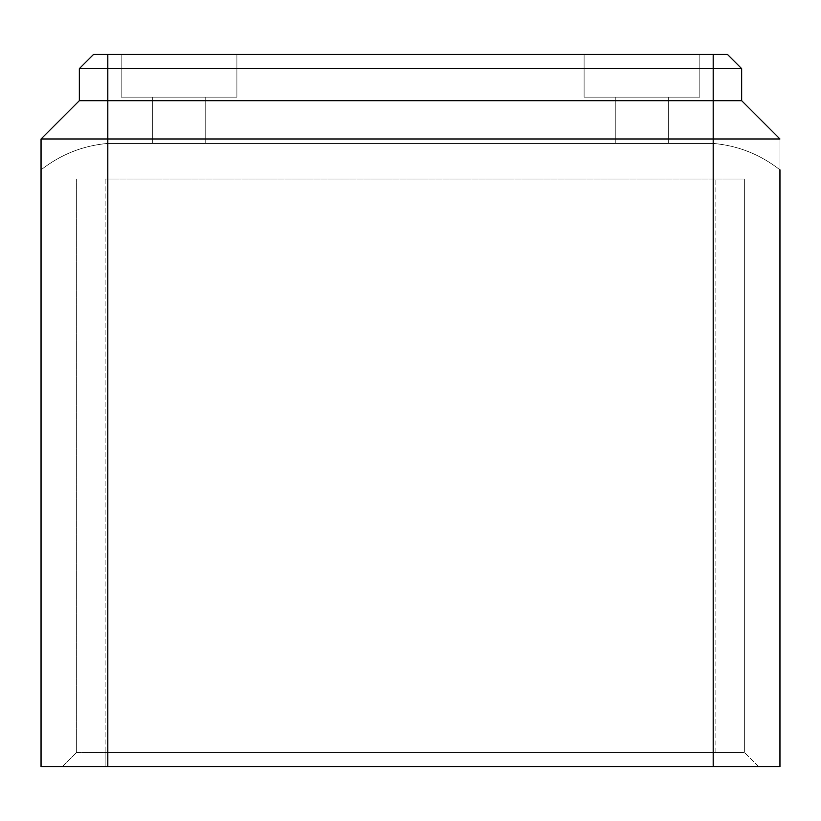 <?xml version="1.0" encoding="UTF-8"?>
<svg xmlns="http://www.w3.org/2000/svg" width="821" height="821" viewBox="0 0 821 821"><rect width="100%" height="100%" fill="white"/><g stroke="black" fill="none" stroke-linecap="round" stroke-linejoin="round"><path stroke-width="0.62" stroke-dasharray="4.11 3.08" d="M699.831 54.402L699.831 97.135L584.1 97.135L699.831 97.135L584.1 97.135L699.831 97.135L584.1 97.135L699.831 97.135L584.1 97.135L699.831 97.135L584.1 97.135L699.831 97.135L584.1 97.135L699.831 97.135L584.1 97.135L699.831 97.135L584.1 97.135L699.831 97.135L699.831 54.402L584.1 54.402L584.1 97.135L584.1 54.402L699.831 54.402L584.1 54.402L699.831 54.402L584.1 54.402L699.831 54.402L584.1 54.402L699.831 54.402L699.831 97.135L699.831 54.402L699.831 97.135L699.831 54.402L584.1 54.402L584.1 97.135L584.1 54.402L584.1 97.135L584.1 54.402L699.831 54.402L584.1 54.402L699.831 54.402L584.1 54.402L584.1 97.135L584.1 54.402L699.831 54.402L584.1 54.402L699.831 54.402L699.831 97.135L699.831 54.402M641.96 97.135L668.674 97.135L615.257 97.135L668.674 97.135L615.257 97.135L668.674 97.135L668.674 143.429L615.257 143.429L668.674 143.429L615.257 143.429L668.674 143.429L615.257 143.429L668.674 143.429L615.257 143.429L668.674 143.429L615.257 143.429L668.674 143.429L641.96 143.429L668.674 143.429L668.674 97.135L615.257 97.135L615.257 143.429L641.96 143.429L615.257 143.429L615.257 97.135L668.674 97.135L615.257 97.135L668.674 97.135L668.674 143.429L668.674 97.135L615.257 97.135L668.674 97.135L615.257 97.135L615.257 143.429L615.257 97.135L668.674 97.135L641.96 97.135M121.169 54.402L121.169 97.135L236.9 97.135L121.169 97.135L236.9 97.135L121.169 97.135L236.9 97.135L121.169 97.135L236.9 97.135L121.169 97.135L236.9 97.135L121.169 97.135L236.9 97.135L121.169 97.135L236.9 97.135L121.169 97.135L236.9 97.135L121.169 97.135L121.169 54.402L236.9 54.402L236.9 97.135L236.9 54.402L121.169 54.402L236.9 54.402L121.169 54.402L236.9 54.402L121.169 54.402L236.9 54.402L121.169 54.402L121.169 97.135L121.169 54.402L121.169 97.135L121.169 54.402L236.9 54.402L236.9 97.135L236.9 54.402L236.9 97.135L236.9 54.402L121.169 54.402L236.9 54.402L121.169 54.402L121.169 97.135L121.169 54.402L236.9 54.402L121.169 54.402M205.743 97.135L152.326 97.135L205.743 97.135L152.326 97.135L205.743 97.135L205.743 143.429L152.326 143.429L205.743 143.429L152.326 143.429L205.743 143.429L152.326 143.429L205.743 143.429L152.326 143.429L205.743 143.429L152.326 143.429L205.743 143.429L152.326 143.429L205.743 143.429L152.326 143.429L205.743 143.429L205.743 97.135L152.326 97.135L152.326 143.429L152.326 97.135L205.743 97.135L152.326 97.135L205.743 97.135L152.326 97.135L152.326 143.429L152.326 97.135L205.743 97.135L205.743 143.429L205.743 97.135L152.326 97.135L205.743 97.135L152.326 97.135L205.743 97.135L152.326 97.135L205.743 97.135L205.743 143.429L205.743 97.135M107.818 766.598L107.818 138.975L41.05 138.975L41.05 169.834C60.898 154.358 83.147 145.563 107.818 143.429L713.182 143.429C737.853 145.563 760.102 154.358 779.95 169.834L779.95 766.598L41.05 766.598L41.05 138.975L79.329 100.696L107.818 100.696L79.329 100.696L79.329 68.646L93.573 54.402L713.182 54.402L93.573 54.402L79.329 68.646L93.573 54.402L79.329 68.646L107.818 68.646L79.329 68.646L107.818 68.646L79.329 68.646L93.573 54.402L79.329 68.646L93.573 54.402L727.427 54.402L107.818 54.402L727.427 54.402L713.182 54.402L727.427 54.402L713.182 54.402L727.427 54.402L741.671 68.646L107.818 68.646L741.671 68.646L713.182 68.646L741.671 68.646L727.427 54.402L741.671 68.646L79.329 68.646L107.818 68.646L79.329 68.646L79.329 100.696L79.329 68.646L79.329 100.696L713.182 100.696L79.329 100.696L79.329 68.646L79.329 100.696L741.671 100.696L741.671 68.646L727.427 54.402L741.671 68.646L727.427 54.402L741.671 68.646L107.818 68.646L741.671 68.646L741.671 100.696L713.182 100.696L741.671 100.696L741.671 68.646L741.671 100.696L79.329 100.696L79.329 68.646M741.671 100.696L779.95 138.975L741.671 100.696L779.95 138.975L741.671 100.696L779.95 138.975L779.95 169.834L779.95 138.975L741.671 100.696L107.818 100.696L107.818 138.975L779.95 138.975L779.95 169.834L779.95 138.975L741.671 100.696L741.671 68.646L741.671 100.696L713.182 100.696L741.671 100.696L741.671 68.646M41.05 169.834L41.05 138.975L41.05 169.834C60.898 154.358 83.147 145.563 107.818 143.429L713.182 143.429C737.853 145.563 760.102 154.358 779.95 169.834C760.102 154.358 737.853 145.563 713.182 143.429L713.182 100.696L79.329 100.696L41.05 138.975L41.05 169.834C60.898 154.358 83.147 145.563 107.818 143.429L713.182 143.429L713.182 68.646L107.818 68.646L713.182 68.646L713.182 54.402M105.15 179.04L744.339 179.04L105.15 179.04L105.15 752.354L744.339 752.354L744.339 179.04L744.339 752.354L76.661 752.354L76.661 179.04L76.661 752.354L105.15 752.354L105.15 179.04M41.05 138.975L79.329 100.696M236.9 54.402L236.9 97.135L236.9 54.402M62.417 766.598L758.583 766.598L62.417 766.598L76.661 752.354L62.417 766.598M107.818 54.402L107.818 143.429L107.818 100.696L107.818 143.429L107.818 100.696L107.818 143.429L107.818 100.696L713.182 100.696L713.182 68.646L713.182 766.598M758.583 766.598L744.339 752.354L758.583 766.598M715.85 752.354L715.85 179.04L715.85 752.354M105.15 766.598L105.15 752.354L105.15 766.598M152.326 97.135L152.326 143.429L152.326 97.135M668.674 97.135L668.674 143.429L668.674 97.135M615.257 97.135L615.257 143.429L615.257 97.135"/><path stroke-width="1.23" d="M79.329 68.646L79.329 100.696L41.05 138.975L41.05 766.598L713.182 766.598L713.182 138.975L779.95 138.975L741.671 100.696L741.671 68.646L727.427 54.402L93.573 54.402L79.329 68.646L741.671 68.646M79.329 100.696L741.671 100.696M713.182 54.402L713.182 138.975L107.818 138.975L107.818 54.402M41.05 138.975L107.818 138.975L107.818 766.598M713.182 766.598L779.95 766.598L779.95 169.834"/></g></svg>
